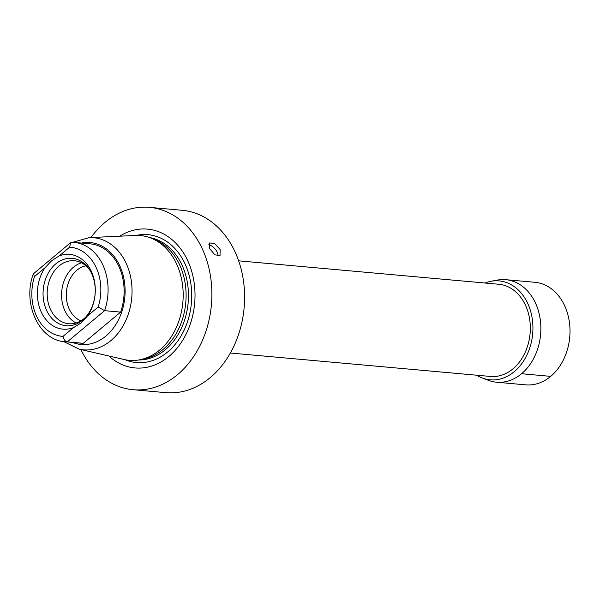 <?xml version="1.0" encoding="UTF-8"?>
<svg xmlns="http://www.w3.org/2000/svg" width="600" height="600" viewBox="0 0 600 600"><rect width="100%" height="100%" fill="white"/><g stroke="black" fill="none" stroke-linecap="round" stroke-linejoin="round"><path stroke-width="0.9" d="M496.522 382.207A51.472 39.6 95.1 0 0 534.502 356.782A51.472 39.6 95.1 0 0 535.23 302.483A51.472 39.6 -84.9 0 0 505.755 279.683L534.877 282.285A51.488 39.615 -84.9 0 1 564.36 305.1A51.488 39.615 95.1 0 1 563.64 359.415A51.488 39.615 95.1 0 1 525.638 384.847L496.522 382.207A51.472 39.6 95.1 0 1 488.287 380.288L482.197 377.962A49.657 38.205 95.1 0 1 476.678 375.218M505.755 279.683A51.472 39.6 -84.9 0 0 497.31 280.095L490.905 281.295A49.657 38.205 -84.9 0 0 484.98 283.02M490.905 281.295A49.657 38.205 -84.9 0 1 527.482 302.895A49.657 38.205 95.1 0 1 524.393 359.7A49.657 38.205 95.1 0 1 482.197 377.962M238.657 260.827L498.772 284.257A46.282 35.61 95.1 0 1 525.255 304.763A46.282 35.61 95.1 0 1 524.61 353.58A46.282 35.61 95.1 0 1 490.463 376.455L230.347 353.025M234.57 250.853A91.545 70.433 95.1 0 1 233.295 347.4A91.545 70.433 95.1 0 1 165.765 392.647L133.05 389.7A91.545 70.433 -84.9 0 0 200.58 344.452A91.545 70.433 -84.9 0 0 201.855 247.905A91.545 70.433 95.1 0 0 149.475 207.353L182.197 210.3A91.545 70.433 95.1 0 1 234.57 250.853M80.858 349.53A91.545 70.433 -84.9 0 0 133.05 389.7M220.17 249.555L220.02 255.562L214.8 254.812L209.708 248.61L209.468 242.933L214.718 243.653L220.17 249.555M208.702 244.815A8.228 4.162 50.1 0 1 217.11 252.112A8.228 4.162 -129.9 0 1 218.017 256.132M90.945 237.548A91.545 70.433 95.1 0 1 149.475 207.353M119.67 236.197A69.698 53.625 95.1 0 1 187.387 259.987A69.698 53.625 -84.9 0 1 177.203 348.015A69.698 53.625 -84.9 0 1 108.877 355.995M150.532 237.907L153.99 239.228A61.605 47.4 95.1 0 1 179.34 264.218A61.605 47.4 -84.9 0 1 143.19 359.145L139.553 359.827A62.64 48.195 -84.9 0 0 176.31 263.31A62.64 48.195 95.1 0 0 150.532 237.907A62.64 48.195 95.1 0 0 135.382 235.455L89.108 237.638A56.28 43.305 95.1 0 1 125.88 262.665A56.28 43.305 -84.9 0 1 123.802 324.54A56.28 43.305 -84.9 0 1 79.065 349.118L124.2 359.528A62.64 48.195 -84.9 0 0 139.553 359.827M83.28 343.312A49.883 38.385 95.1 0 1 81.165 343.2L65.137 341.752A49.883 38.385 95.1 0 0 67.252 341.873L83.28 343.312L120.623 312.112A49.883 38.385 95.1 0 0 90.12 243.833L74.085 242.385A49.883 38.385 95.1 0 1 104.595 310.673L120.623 312.112M63.023 336.39A44.745 34.425 -84.9 0 1 34.477 276.548L33.48 273.705L70.597 242.692L69.653 247.163A44.745 34.425 -84.9 0 1 98.198 307.005L104.595 310.673L67.252 341.873C65.242 341.445 63.832 339.615 63.023 336.39L73.575 327.577A37.537 28.883 -84.9 0 1 41.498 312.532A37.537 28.883 -84.9 0 1 45.03 267.735L51.637 260.715L59.1 255.975L69.653 247.163M71.82 242.265L74.085 242.385A49.883 38.385 95.1 0 0 71.97 242.272L70.597 242.692M73.575 327.577L81.278 322.86L87.645 315.817A37.537 28.883 -84.9 0 0 91.185 271.02A37.537 28.883 -84.9 0 0 59.1 255.975M55.74 263.918A33.825 26.025 -84.9 0 0 46.763 310.733A33.825 26.025 -84.9 0 0 82.56 320.145A33.825 26.025 95.1 0 0 84.998 317.865A33.825 26.025 95.1 0 0 89.355 269.445A33.825 26.025 95.1 0 0 55.74 263.918M85.695 317.108A31.628 24.338 95.1 0 1 84.113 318.54A31.628 24.338 -84.9 0 1 68.738 323.752A31.628 24.338 -84.9 0 1 47.715 300.33A31.628 24.338 -84.9 0 1 59.032 265.957A31.628 24.338 95.1 0 1 74.407 260.745A31.628 24.338 95.1 0 1 89.91 270.315M81.48 262.815A31.628 24.338 95.1 0 0 73.433 267.255A31.628 24.338 -84.9 0 0 61.613 296.955A31.628 24.338 -84.9 0 0 76.065 322.98M80.918 320.812A28.282 21.765 -84.9 0 1 66.39 297.945A28.282 21.765 -84.9 0 1 76.883 270.225A28.282 21.765 95.1 0 1 85.867 265.815M521.565 373.733L550.695 376.373M136.215 235.425A64.2 49.395 95.1 0 1 184.688 263.108A64.2 49.395 -84.9 0 1 180.315 337.163A64.2 49.395 -84.9 0 1 125.017 359.707M138.54 360A61.605 47.4 -84.9 0 0 181.688 327.63A61.605 47.4 -84.9 0 0 181.71 264.428A61.605 47.4 95.1 0 0 149.572 237.555M72.48 342.42A51.157 39.36 -84.9 0 0 116.198 323.94A51.157 39.36 -84.9 0 0 119.505 265.23A51.157 39.36 95.1 0 0 81.427 243.053M34.477 276.548L45.03 267.735M87.645 315.817L98.198 307.005M79.065 349.118L63.795 341.61M89.108 237.638L72.742 242.295M33.263 274.02C22.253 303.397 38.97 340.44 65.137 341.752"/></g></svg>
